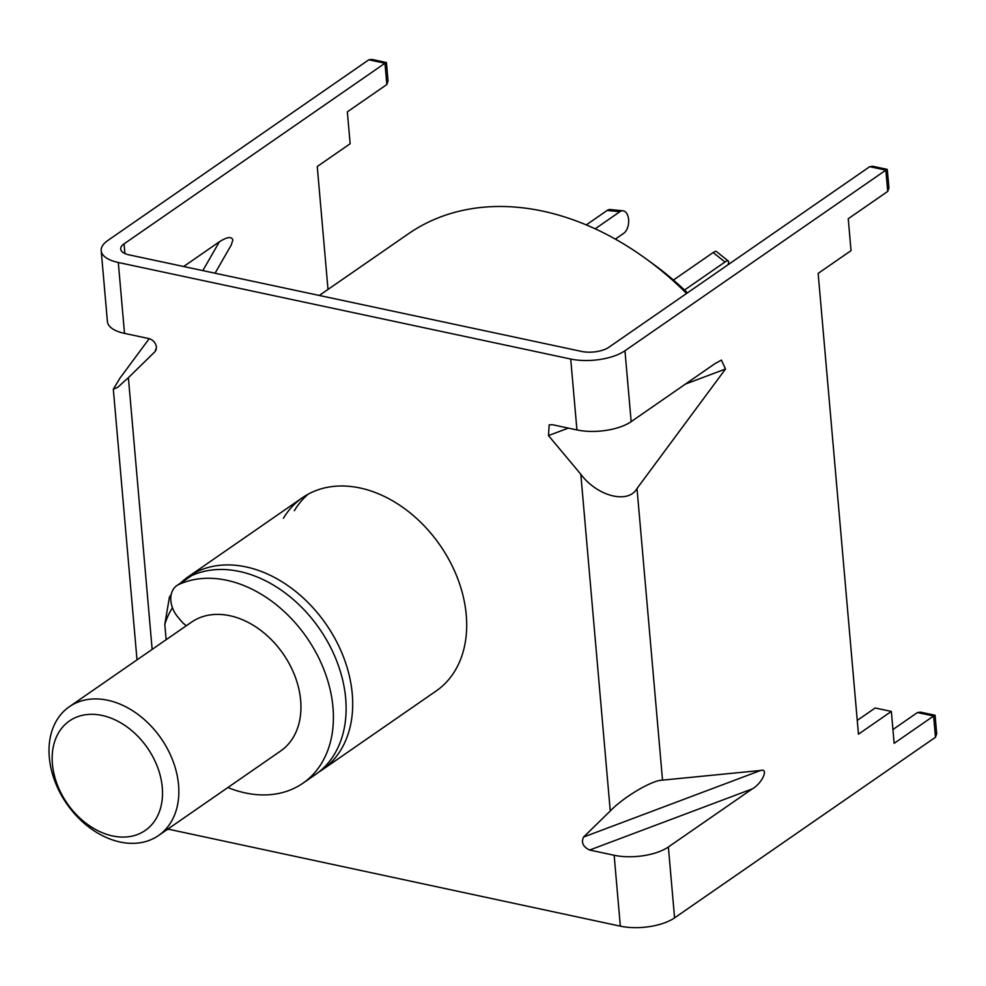 <?xml version="1.0" encoding="UTF-8"?>
<svg xmlns="http://www.w3.org/2000/svg" width="986" height="986" viewBox="0 0 986 986"><rect width="100%" height="100%" fill="white"/><g stroke="black" fill="none" stroke-linecap="round" stroke-linejoin="round"><path stroke-width="1.48" d="M166.141 639.704L164.81 624.409L169.407 597.233A117.507 86.078 55.3 0 1 171.256 594.287M180.746 582.899A117.507 86.078 55.3 0 1 188.437 576.637A117.507 86.078 55.3 0 1 289.539 586.793A117.507 86.078 55.3 0 1 352.261 693.934A117.507 86.078 55.3 0 1 322.212 769.869A117.507 86.078 55.3 0 1 318.848 772.038M319.316 295.455L408.364 233.818A274.182 200.848 55.3 0 1 646.496 259.145A274.182 200.848 55.3 0 1 686.589 293.458M687.464 292.854A254.462 186.403 -124.7 0 0 653.743 264.433L646.496 259.145M164.81 624.409A105.761 77.475 55.3 0 1 172.439 607.733M186.391 625.691A19.584 14.346 55.3 0 1 181.104 620.921L177.85 617.026A23.504 17.218 55.3 0 1 176.864 585.598L189.571 576.798A23.504 17.218 55.3 0 1 191.506 575.688A117.507 86.078 55.3 0 1 239.45 571.461A117.507 86.078 55.3 0 1 337.409 662.838A117.507 86.078 55.3 0 1 315.631 774.417L302.924 783.217A117.507 86.078 55.3 0 1 245.341 792.941A117.507 86.078 55.3 0 1 227.877 787.531M176.864 585.598A23.504 17.218 55.3 0 1 178.786 584.501A117.507 86.078 55.3 0 1 226.731 580.273A117.507 86.078 55.3 0 1 324.69 671.639A117.507 86.078 55.3 0 1 302.924 783.217M595.174 228.814L619.886 211.707A11.746 6.791 -84.3 0 1 622.979 210.807A11.746 6.791 -84.3 0 1 628.402 217.943A11.746 6.791 -84.3 0 1 623.756 233.288L615.338 239.117M586.276 224.907L607.154 210.449A11.746 6.791 -84.3 0 1 610.26 209.55L622.979 210.807M684.518 290.032L724.981 262.017A11.746 3.007 -51.3 0 1 728.297 261.019A11.746 3.007 -51.3 0 1 727.878 264.877M673.426 280.049L713.174 252.539A11.746 3.007 -51.3 0 1 716.477 251.541L728.297 261.019M162.271 787.42A66.592 48.782 -124.7 0 0 102.076 715.442A66.592 48.782 -124.7 0 0 52.418 763.965A66.592 48.782 -124.7 0 0 112.614 835.955A66.592 48.782 -124.7 0 0 162.271 787.42M49.3 757.347A78.338 57.385 55.3 0 1 69.328 706.728A78.338 57.385 55.3 0 1 136.734 713.507A78.338 57.385 55.3 0 1 178.552 784.93A78.338 57.385 55.3 0 1 158.512 835.549A78.338 57.385 55.3 0 1 91.119 828.77A78.338 57.385 55.3 0 1 49.3 757.347M69.328 706.728L191.444 622.191A78.338 57.385 55.3 0 1 258.837 628.969A78.338 57.385 55.3 0 1 300.656 700.393A78.338 57.385 55.3 0 1 280.628 751.012L158.512 835.549M328.005 289.44L317.258 166.511L350.141 143.746L347.343 111.849L386.832 84.513L384.971 63.24L124.063 243.862A19.584 8.184 -5 0 0 120.711 249.014A19.584 8.184 -5 0 0 129.265 254.906L581.691 351.447A19.584 8.184 -5 0 0 608.806 347.306L869.701 166.683L885.859 170.134L887.264 169.382L888.941 187.969L887.72 191.407L885.859 170.134L624.964 350.757A39.169 16.38 -5 0 1 570.721 359.04L118.308 262.486L124.507 333.379L148.997 338.605C153.187 339.948 155.677 342.795 156.491 347.158L155.048 351.62L128.377 377.687L152.152 649.392M202.833 270.595L219.385 241.78C227.162 236.886 231.636 236.283 232.832 239.992L231.279 244.972L215.059 273.208M322.212 769.869L436.206 690.939A117.507 86.078 -124.7 0 0 466.255 615.017A117.507 86.078 -124.7 0 0 403.533 507.876A117.507 86.078 -124.7 0 0 302.431 497.708A117.507 86.078 -124.7 0 0 283.401 518.303M308.113 494.208A117.507 86.078 -124.7 0 0 294.358 510.723M137.005 659.88L113.328 389.236L119.959 378.156L149.219 338.654M124.507 333.379A39.169 16.38 175 0 1 107.412 321.621L101.201 250.727A39.169 16.38 -5 0 1 107.918 240.411L368.813 59.801L371.919 59.407L386.426 62.549L388.053 81.074L386.832 84.513M167.866 829.066L620.342 926.162A39.169 16.38 175 0 0 674.572 917.88L935.48 737.257L933.619 715.996L935.085 715.306L936.7 733.83L935.48 737.257M668.372 846.986A39.169 16.38 -5 0 1 614.142 855.269L589.653 850.043C583.022 846.826 581 842.488 583.589 837.04L610.26 810.973C623.682 796.947 652.424 779.988 662.53 780.136L760.637 770.46C769.105 767.884 762.141 783.328 752.343 788.862L668.372 846.986L674.572 917.88M568.355 428.097L548.475 435.578L580.803 474.241L610.26 810.973M548.475 435.578L549.19 424.88L552.443 424.707L576.933 429.933A39.169 16.38 -5 0 0 631.163 421.651L715.121 363.526L721.407 360.112L725.511 368.998L637.005 488.501C628.304 504.29 597.393 496.439 580.803 474.241M113.328 389.236L117.728 387.325L128.377 377.687M101.201 250.727A39.169 16.38 -5 0 0 118.308 262.486M167.916 829.62A39.169 16.38 175 0 1 167.287 829.472M219.385 241.78L183.667 266.516M887.72 191.407L848.243 218.732L851.029 250.641L818.146 273.405L858.461 734.188L891.344 711.424L894.142 743.333L933.619 715.996L917.461 712.545L920.567 712.151L935.024 715.244M857.253 720.396L875.186 707.985L891.344 711.424M892.934 729.529L917.461 712.545M368.813 59.801L384.971 63.24L386.376 62.488M869.701 166.683L872.807 166.301L887.264 169.382M191.506 575.688L178.786 584.501M619.886 211.707L607.154 210.449M724.981 262.017L713.174 252.539M614.142 855.269L620.342 926.162M570.721 359.04L576.933 429.933M155.048 351.62L156.306 349.426M124.063 243.862L124.914 253.513M583.589 837.04L760.637 770.46M752.343 788.862L589.653 850.043M637.005 488.501L662.53 780.136M624.964 350.757L631.163 421.651M725.511 368.998L685.455 384.059M188.437 576.637L302.431 497.708"/></g></svg>

